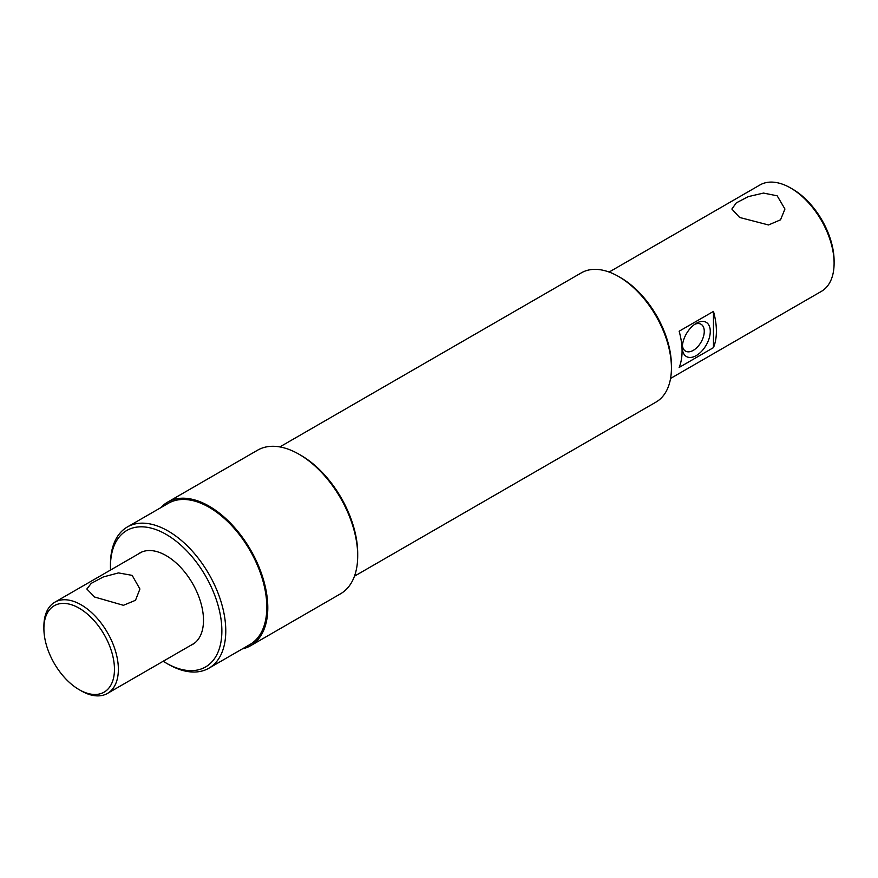 <?xml version="1.0" encoding="UTF-8"?>
<svg xmlns="http://www.w3.org/2000/svg" width="878" height="878" viewBox="0 0 878 878"><rect width="100%" height="100%" fill="white"/><g stroke="black" fill="none" stroke-linecap="round" stroke-linejoin="round"><path stroke-width="1.32" d="M696.298 323.291L696.298 323.291A19.766 11.414 -60 0 1 710.28 331.357A19.766 11.414 -60 0 1 696.298 355.568A19.766 11.414 -60 0 1 682.327 347.501A19.766 11.414 -60 0 1 696.298 323.291L696.298 323.291M682.415 345.603A15.508 8.956 120 0 0 685.4 351.035A15.508 8.956 120 0 0 693.291 350.355A15.508 8.956 120 0 0 703.465 336.559A15.508 8.956 120 0 0 700.907 324.18A15.508 8.956 120 0 0 694.707 324.322M163.187 661.244A78.779 45.48 -120 0 0 166.161 663.055A78.779 45.48 -120 0 0 221.871 630.887A78.779 45.48 -120 0 0 166.161 534.406A78.779 45.48 -120 0 0 110.452 566.562A78.779 45.48 -120 0 0 110.529 570.041M166.161 663.055L168.115 664.185A81.544 47.083 60 0 1 168.115 664.174L166.161 663.055M110.452 566.562L110.452 564.313A81.544 47.083 60 0 1 127.343 526.976A81.544 47.083 60 0 1 168.115 531.014A81.544 47.083 60 0 1 221.388 602.879A81.544 47.083 60 0 1 208.887 668.213A81.544 47.083 60 0 1 168.115 664.185M620.603 277.667L618.65 276.548L620.603 277.667A71.875 41.496 60 0 1 671.429 365.698L671.429 367.948A74.63 43.088 -120 0 0 618.65 276.548L618.65 276.548A74.63 43.088 -120 0 0 581.335 272.849L279.83 446.924M354.46 576.188L655.965 402.113A74.63 43.088 -120 0 0 671.429 367.948M301.033 455.408L299.08 454.277L301.033 455.408A80.161 46.282 60 0 1 357.708 553.59L357.708 555.84A82.927 47.873 -120 0 0 299.08 454.277L299.08 454.277A82.927 47.873 -120 0 0 257.616 450.173L167.698 502.084A82.927 47.873 60 0 1 209.162 506.189A82.927 47.873 60 0 1 263.334 579.271A82.927 47.873 60 0 1 250.625 645.714A82.927 47.873 60 0 1 242.394 648.875M250.625 645.714L340.532 593.802A82.927 47.873 -120 0 0 357.708 555.84M792.615 189.143L790.661 188.013L792.615 189.143A58.672 33.869 60 0 1 834.1 260.996L834.1 263.257A61.438 35.471 -120 0 0 790.661 188.013L790.661 188.013A61.438 35.471 -120 0 0 759.942 184.973L609.123 272.048M670.562 378.451L821.38 291.375A61.438 35.471 -120 0 0 834.1 263.257M739.638 217.47L731.868 209.03L736.302 202.873L748.319 196.617L763.52 193.072L777.173 195.805L784.943 209.03L780.531 219.818L768.513 224.966L739.638 217.47M137.923 554.227A52.801 30.478 60 0 1 139.767 553.008A52.801 30.478 60 0 1 166.161 555.62A52.801 30.478 60 0 1 200.656 602.143A52.801 30.478 60 0 1 192.556 644.452A52.801 30.478 60 0 1 190.581 645.429M127.343 526.976L168.389 503.281A81.544 47.083 60 0 1 209.162 507.319A81.544 47.083 60 0 1 262.434 579.173A81.544 47.083 60 0 1 249.934 644.518L208.887 668.213M713.463 347.633L679.144 367.454A61.438 35.471 -120 0 0 679.144 331.226L713.463 311.405A61.438 35.471 60 0 1 713.463 347.633L713.463 311.405M160.85 507.627A82.927 47.873 60 0 1 167.698 502.084M132.15 575.364L118.453 572.906L103.319 576.956L91.279 583.332L86.845 589.017L94.626 597.029L123.436 605.304L135.497 600.289L139.92 589.017L132.15 575.364M81.138 690.81L79.185 689.68A49.892 28.809 60 0 1 43.9 628.571A49.892 28.809 60 0 1 79.185 608.202A49.892 28.809 60 0 1 114.458 669.31A49.892 28.809 60 0 1 79.185 689.68L81.138 690.81A52.658 30.401 60 0 0 107.467 693.422L194.4 643.234M43.9 628.571L43.9 626.321A52.658 30.401 60 0 1 54.809 602.209A52.658 30.401 60 0 1 81.138 604.821A52.658 30.401 60 0 1 115.534 651.224A52.658 30.401 60 0 1 107.467 693.422M54.809 602.209L141.742 552.021"/></g></svg>
